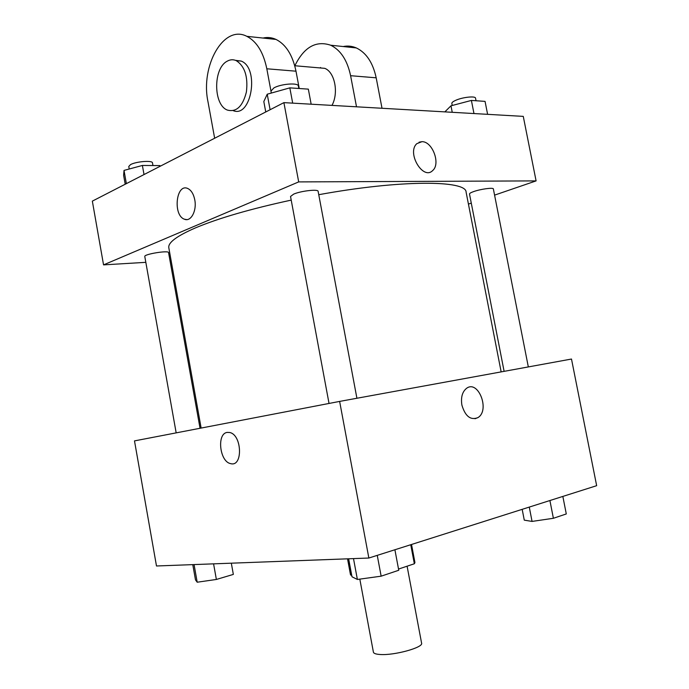 <?xml version="1.0" encoding="UTF-8"?>
<svg xmlns="http://www.w3.org/2000/svg" width="689" height="689" viewBox="0 0 689 689"><rect width="100%" height="100%" fill="white"/><g stroke="black" fill="none" stroke-linecap="round" stroke-linejoin="round"><path stroke-width="1.03" d="M359.822 579.122L373.404 652.156C373.714 653.456 375.961 654.24 380.156 654.498C394.289 655.592 423.623 647.479 421.59 643.138L407.096 566.194M410.747 544.723L414.347 563.766L414.942 562.577L411.522 544.474M414.347 563.766L398.526 569.062M351.691 575.22L350.468 574.643L347.532 558.822M347.85 558.813L350.89 575.237M339.634 401.411L571.491 359.038L596.657 485.685L368.856 558.03L156.489 565.988L134.493 440.891L339.634 401.411L368.856 558.03M461.88 405.054C460.734 397.381 462.285 391.8 466.548 388.329C478.287 379.441 490.258 410.343 477.951 417.603C470.596 420.531 465.239 416.345 461.88 405.054M227.198 432.408L229.721 432.511C242.123 434.837 243.045 467.34 230.651 463.628C219.67 461.837 216.527 433.57 227.198 432.408C216.535 433.57 219.67 461.837 230.66 463.628L230.651 463.628C243.045 467.34 242.132 434.837 229.73 432.503M466.548 388.329C478.287 379.45 490.249 410.351 477.942 417.603L475.022 418.74M201.136 428.058L168.822 247.825C167.832 242.666 176.789 235.991 195.685 227.792C218.775 218.129 250.615 208.896 291.214 200.111M318.749 194.703C401.067 179.614 466.591 180.156 466.108 192.188L501.153 371.888M200.043 428.274L168.564 252.605C168.779 250.107 143.743 254.189 144.785 256.489L176.169 432.864M504.115 371.354L469.502 194.014C469.459 193.402 470.811 192.601 473.558 191.62C480.569 189.053 493.522 187.322 493.367 188.958L528.325 366.927M329.032 403.453L290.534 196.477L293.703 194.1C301.059 190.87 318.327 188.95 318.129 191.353L356.911 398.251M283.902 102.635L523.27 116.381L536.094 180.897L494.581 195.125L536.094 180.897L298.69 181.905L103.548 264.877L145.818 262.337L103.548 264.877L92.343 201.128L283.902 102.635L298.69 181.905L103.548 264.877M170.045 260.873L171.148 260.812L170.045 260.873M468.425 204.099L471.276 203.117L468.425 204.099M231.323 563.18L233.338 574.411L216.372 579.458L197.192 582.214L195.487 579.871L192.782 564.627M213.581 563.843L216.372 579.458M194.065 564.575L197.192 582.214M394.9 549.753L398.75 570.259L381.146 576.176L357.376 579.458L351.984 576.762L348.643 558.788M377.253 555.36L381.146 576.176M353.5 558.598L357.376 579.458M562.844 496.424L566.289 513.951L553.388 518.283L532.063 521.418L524.277 520.152L522.176 509.335M549.908 500.533L553.388 518.283M529.273 507.078L532.063 521.418M160.055 166.316L159.926 165.593L142.39 165.455L124.02 170.416L123.624 175.333L125.209 184.23M142.39 165.455L144.018 174.558M124.02 170.416L126.363 183.636M129.213 169.012L128.765 166.488L130.497 164.637C135.931 161.467 152.613 160.175 152.484 162.888L152.958 165.541M311.161 104.203L308.336 89.139L289.828 87.865L267.229 94.204L263.818 101.55L265.747 111.971M289.828 87.865L292.687 103.143M267.229 94.204L270.105 109.723M271.302 93.058L270.941 91.12L273.929 87.891C281.078 83.8 298.371 82.516 298.38 86.039L298.845 88.485M487.605 114.331L485.056 101.378L471.397 100.43L450.976 105.813L444.844 111.876M471.397 100.43L473.972 113.547M450.976 105.813L452.242 112.298M452.225 105.486L451.829 103.479C451.734 102.583 453.026 101.524 455.722 100.318C462.577 97.166 475.531 95.78 475.531 98.174L476.039 100.749M187.692 188.459C176.022 183.128 172.767 215.519 184.471 219.223L186.65 219.602M194.772 199.827C197.002 210.8 190.862 222.142 184.471 219.223C172.758 215.519 176.022 183.128 187.684 188.459C191.189 190.104 193.549 193.893 194.772 199.827M416.854 143.648C406.45 152.657 423.029 180.63 432.649 170.571C440.848 163.956 432.485 141.314 421.944 141.676C432.494 141.314 440.848 163.956 432.658 170.562C423.037 180.63 406.45 152.657 416.854 143.648L421.944 141.676L419.05 142.192M536.094 180.897L298.69 181.905M299.241 88.511L295.994 71.191C292.627 55.086 285.969 44.492 276.022 39.428C271.767 37.482 267.435 37.025 263.034 38.05M318.154 67.772L324.743 68.34C334.794 72.044 338.876 92.8 331.986 105.4M294.866 65.748C303.987 47.153 315.924 40.306 330.686 45.216C340.676 50.116 347.316 60.279 350.598 75.704L356.514 106.804M235.535 60.348L241.245 61.088C259.77 68.228 251.33 118.181 233.244 110.662M214.649 138.239L207.975 101.688C200.31 66.049 223.632 24.141 246.843 36.336C256.747 41.486 263.405 52.304 266.815 68.779L270.923 90.853M227.06 61.269C230.117 59.504 233.183 59.297 236.275 60.658C244.793 66.23 248.169 76.668 246.404 91.981C242.761 106.321 236.456 112.359 227.508 110.111C213.357 105.296 212.918 68.573 227.06 61.269M320.325 67.961L320.54 67.479M343.191 46.542C347.661 45.612 352.036 46.077 356.316 47.929C366.324 52.76 372.938 62.716 376.185 77.814L382.016 108.268M295.994 71.191L266.815 68.779M376.185 77.814L350.598 75.704M294.746 65.739L324.743 68.34M236.275 60.658L241.245 61.088M276.022 39.428L246.843 36.336M356.316 47.929L330.686 45.216"/></g></svg>

